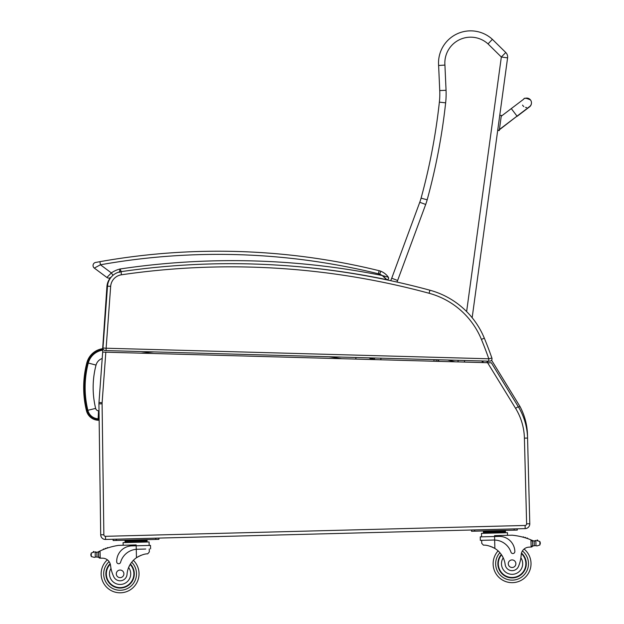 <?xml version="1.0" encoding="UTF-8"?>
<svg xmlns="http://www.w3.org/2000/svg" width="624" height="624" viewBox="0 0 624 624"><rect width="100%" height="100%" fill="white"/><g stroke="black" fill="none" stroke-linecap="round" stroke-linejoin="round"><path stroke-width="0.94" d="M98.038 420.248L98.093 419.297A11.645 11.645 0 0 1 87.352 410.413L86.432 410.631A98.257 98.186 -177 0 1 86.876 362.677L87.789 362.918L86.876 362.677A19.055 19.055 0 0 1 102.313 348.746A19.055 19.055 0 0 0 86.876 362.677A98.257 98.186 -177 0 0 86.432 410.631A12.597 12.597 0 0 0 98.038 420.248L99.154 420.303M374.338 359.596L372.349 358.184L371.81 358.964L372.349 358.184A42.978 42.978 0 0 0 371.982 357.934M102.843 352.115L102.539 350.181A17.589 17.589 0 0 0 88.288 363.035A96.798 96.728 -177 0 0 87.851 410.288A11.131 11.131 0 0 0 98.124 418.79L99.13 418.837M371.717 359.525L371.522 359.385A41.519 41.519 0 0 0 369.073 357.856M355.727 359.081L356.039 357.497M88.288 363.035L96.034 365.087A9.578 9.578 0 0 1 102.203 358.496M98.124 418.79L98.522 410.779A3.12 3.12 0 0 1 95.644 408.4A88.78 88.709 -177 0 1 96.034 365.087M482.422 362.575L482.009 360.976M482.828 361L483.249 362.599M99.263 428.103L100.675 532.327M524.41 438.142L527.569 438.064L529.784 523.762A4.735 4.735 0 0 1 525.174 528.614L514.098 528.902L525.174 528.614L525.088 525.463A1.576 1.576 0 0 0 526.625 523.84L524.41 438.142A60.013 60.013 0 0 0 515.572 408.314L487.594 362.716L491.361 362.817L518.263 406.669A63.172 63.172 0 0 1 527.569 438.064L527.483 434.772A63.172 63.172 0 0 0 519.94 406.435L518.599 407.215M519.94 406.435A63.172 63.172 0 0 1 527.483 434.772A63.172 63.172 0 0 0 519.94 406.435L491.579 360.204M488.725 361.163L487.141 361.912L487.633 362.716M386.194 279.724A759.658 759.658 0 0 1 390.733 280.683A759.658 759.658 0 0 0 386.194 279.724A759.658 759.658 0 0 1 390.733 280.683L391.724 278.218L397.621 280.488L425.685 204.461A56.854 56.854 0 0 0 427.175 199.813A620.903 620.903 0 0 0 445.645 102.835A82.126 82.126 0 0 0 446.051 90.285L444.928 65.075L438.617 65.473L439.741 90.566A75.808 75.808 0 0 1 439.366 102.149A614.585 614.585 0 0 1 421.083 198.143A50.536 50.536 0 0 1 419.757 202.277L391.724 278.218M107.476 286.697L106.915 286.658A15.795 15.795 0 0 1 110.682 277.454A15.795 15.795 0 0 0 106.915 286.658L102.656 348.691M487.594 362.716L102.671 352.108L98.974 402.488A15.795 15.795 0 0 0 98.927 403.853L100.706 534.791A4.735 4.735 0 0 0 105.565 539.464L514.098 528.902L514.153 530.166L517.304 530.088L517.273 528.824M337.514 358.574L116.493 352.49M525.174 528.614L525.088 525.463L514.012 525.743L105.487 536.312L105.565 539.464M488.748 361.163L488.81 358.792L106.127 348.223L106.057 350.587L488.748 361.163M490.035 358.496L491.891 358.036A396.037 396.037 0 0 0 484.325 338.185A82.126 82.126 0 0 0 429.913 290.215A759.658 759.658 0 0 0 120.978 271.674A15.795 15.795 0 0 0 107.515 286.143L110.666 286.369L106.127 348.223L102.968 348.02A2.371 2.371 0 0 0 105.269 350.563L106.057 350.587L105.269 350.563A2.371 2.371 0 0 1 102.968 348.02L107.515 286.143A15.795 15.795 0 0 1 111.509 276.752L110.877 277.298A3.159 3.159 0 0 1 106.891 277.469A3.159 3.159 0 0 0 110.682 277.454A3.159 3.159 0 0 1 106.891 277.469A3.159 3.159 0 0 0 110.877 277.298A3.159 3.159 0 0 1 106.891 277.469A3.159 3.159 0 0 0 110.682 277.454A15.795 15.795 0 0 0 106.915 286.658M491.891 358.036A2.371 2.371 0 0 1 489.59 361.187A2.371 2.371 0 0 0 491.891 358.036L488.81 358.792A392.886 392.886 0 0 0 481.408 339.386L484.325 338.185A82.126 82.126 0 0 0 429.913 290.215L429.086 293.264A78.967 78.967 0 0 1 481.408 339.386M444.928 65.075A25.802 25.802 0 0 1 488.03 43.914L501.337 57.018L505.768 52.51A6.318 6.318 0 0 1 507.593 57.868L501.337 57.018L466.627 311.555M472.157 317.717L507.593 57.868A6.318 6.318 0 0 0 505.768 52.51L492.383 39.335A32.12 32.12 0 0 0 438.617 65.473M488.03 43.914L492.383 39.335L488.03 43.914M464.724 360.5L464.334 362.076L464.724 360.5M438.617 361.366L438.695 361.062A1.576 1.576 0 0 0 437.369 361.327A1.576 1.576 0 0 1 438.695 361.062L437.518 359.744M435.926 359.705L436.488 361.304M438.695 361.062L440.107 361.405M374.665 358.012L374.431 359.596M385.609 278.413L386.724 279.661L385.609 278.405M292.57 266.191A758.074 758.074 0 0 1 386.724 279.661A1.576 1.576 0 0 0 388.339 277.212A16.739 16.739 0 0 0 380.835 271.245A12.636 12.636 0 0 0 379.15 270.707A674.38 674.38 0 0 0 99.895 261.674L97.133 262.174M382.2 275.519L386.724 279.661A1.576 1.576 0 0 0 388.339 277.212L382.177 275.512A761.233 761.233 0 0 0 119.98 268.999L119.465 272.423M97.89 262.033L99.895 261.674L100.448 264.779A671.221 671.221 0 0 1 378.394 273.772A9.477 9.477 0 0 1 379.657 274.178L380.835 271.245A12.636 12.636 0 0 0 379.15 270.707L378.394 273.772M121.415 271.978L119.98 268.999A26.77 26.77 0 0 0 111.353 272.914L100.448 264.779L94.31 268.086A3.159 3.159 0 0 1 95.628 262.447A3.159 3.159 0 0 0 94.31 268.086A3.159 3.159 0 0 1 95.628 262.447L99.895 261.674M349.791 272.938C346.265 272.392 346.265 272.392 349.791 272.938C353.309 273.491 353.309 273.491 349.791 272.938M385.468 278.265L383.596 276.541M95.628 262.447A3.159 3.159 0 0 0 94.31 268.086A3.159 3.159 0 0 1 95.628 262.447A3.159 3.159 0 0 0 94.31 268.086L106.891 277.469L111.353 272.914L112.999 275.301M145.727 549.019L136.266 549.299A17.901 17.901 0 0 0 120.588 562.279A1.981 1.981 0 0 1 116.696 561.787A15.506 15.506 0 0 1 131.797 545.891L150.501 545.407L150.595 548.894M95.285 557.084L94.294 557.388L95.285 557.084L95.16 552.31L96.845 552.295A5.32 5.32 0 0 0 98.35 551.803A67.15 67.15 0 0 1 99.333 551.312L98.491 552.692L98.592 556.725L98.506 553.379A60.193 60.193 0 0 0 98.459 553.402L98.545 556.725A0.491 0.491 0 0 1 97.906 557.209A5.32 5.32 0 0 0 96.97 557.014L95.285 557.084L96.97 557.014L96.845 552.295L95.16 552.31A0.491 0.491 0 0 1 96.143 552.365M141.547 540.259L125.026 540.68L125.05 541.632L125.073 542.576L125.05 541.632L147.077 541.063L147.053 540.111L141.547 540.259L141.57 541.203M94.177 552.061A0.491 0.491 0 0 0 93.772 551.491A0.491 0.491 0 0 0 93.21 551.912A2.488 2.488 0 0 1 94.154 552.053L91.229 553.043L90.847 555.157L91.322 556.553L94.294 557.388M158.917 539.354L158.886 538.091L158.917 539.354L158.886 538.091L158.917 539.354L155.766 539.432L155.727 538.169M531.648 540.134A67.15 67.15 0 0 1 532.654 540.571A5.32 5.32 0 0 0 533.239 540.79A0.491 0.491 0 0 0 532.607 541.273L532.631 542.17A60.193 60.193 0 0 0 532.576 542.155L532.662 545.501L532.561 541.468L530.938 539.846L531.125 547.03L532.662 545.501A1.49 1.49 0 0 1 531.211 547.03M536.835 540.618A0.491 0.491 0 0 1 537.209 540.025A0.491 0.491 0 0 1 537.794 540.415A2.488 2.488 0 0 0 536.858 540.61L539.83 541.445L540.306 542.841L539.924 544.955L536.991 545.938L535.985 545.688L536.991 545.938M535.384 540.992A5.32 5.32 0 0 0 535.86 540.914L534.183 540.985L534.308 545.704L535.985 545.688L534.308 545.704A5.32 5.32 0 0 0 533.38 545.945A0.491 0.491 0 0 1 532.717 545.501M493.132 564.205A18.954 18.954 0 0 0 520.416 580.733A18.954 18.954 0 0 0 524.082 549.05A18.954 18.954 0 0 1 520.416 580.733A18.954 18.954 0 0 1 493.132 564.205A18.954 18.954 0 0 0 520.416 580.733A18.954 18.954 0 0 0 524.082 549.05A18.954 18.954 0 0 1 520.416 580.733A18.954 18.954 0 0 1 493.132 564.205A18.954 18.954 0 0 0 520.416 580.733A18.954 18.954 0 0 0 524.082 549.05A18.954 18.954 0 0 1 520.416 580.733A18.954 18.954 0 0 1 498.124 550.891A18.954 18.954 0 0 0 493.132 564.205A18.954 18.954 0 0 1 498.124 550.891A18.954 18.954 0 0 0 493.132 564.205A18.954 18.954 0 0 1 498.124 550.891A18.954 18.954 0 0 0 493.132 564.205M100.121 558.176L98.592 556.725A1.49 1.49 0 0 0 100.121 558.176L100.214 558.176A44.764 44.764 0 0 1 102.718 558.184A8.128 8.128 0 0 1 110.526 565.414A34.819 34.819 0 0 0 113.638 576.459A6.965 6.965 0 0 0 127.039 574.322A22.019 22.019 0 0 1 136.484 557.716C141.11 555.017 144.854 553.73 147.724 553.847L149.339 551.92L149.269 548.925L149.339 551.92M137.358 549.237L136.266 549.299L136.484 557.716L137.6 556.99M138.481 556.483L139.48 555.976M140.369 555.571L141.024 555.305M99.333 551.312L100.027 550.984A67.15 67.15 0 0 1 118.544 545.376L136.157 544.916L136.266 549.299M130.533 540.54L130.556 541.484M106.993 548.176A0.491 0.491 0 0 1 107.905 547.88M105.121 548.847A0.491 0.491 0 0 1 106.025 548.512M103.249 549.572A0.491 0.491 0 0 1 104.153 549.214M97.773 552.045A0.491 0.491 0 0 1 98.436 552.497L98.545 556.725M90.831 554.463L90.847 555.157M123.162 545.259L123.092 542.63L149.081 541.96L149.175 545.446M113.1 539.269L113.131 540.532L155.766 539.432M130.4 564.057A14.212 14.212 0 0 1 114.761 587.02A14.212 14.212 0 0 1 110.144 563.698M133.372 560.329A18.954 18.954 0 0 1 112.648 591.279A18.954 18.954 0 0 1 107.351 559.822M127.039 574.322A22.019 22.019 0 0 1 128.614 567.52L130.018 564.681A22.019 22.019 0 0 0 128.614 567.52A10.616 10.616 0 0 1 123.56 583.885A10.616 10.616 0 0 1 110.986 568.402L110.526 565.414A8.128 8.128 0 0 0 110.37 564.478L110.526 565.414M130.159 564.447A13.775 13.775 0 0 1 125.315 586.591A13.775 13.775 0 0 1 110.292 564.174M116.306 573.947A3.791 3.791 0 0 0 122.078 577.083A3.791 3.791 0 0 0 121.906 570.515A3.791 3.791 0 0 0 116.306 573.947M481.736 543.325L481.658 540.337L481.736 543.325L483.452 545.165C486.314 544.9 490.121 545.992 494.871 548.449A22.019 22.019 0 0 1 505.167 564.548A6.965 6.965 0 0 0 518.661 565.984A34.819 34.819 0 0 0 521.196 554.798A8.128 8.128 0 0 1 528.622 547.17A44.764 44.764 0 0 1 531.125 547.03M490.214 546.281L490.885 546.515M491.798 546.866L492.82 547.326M493.724 547.786L494.871 548.449L494.66 540.033L493.561 540.025L494.66 540.033L494.567 536.515L480.246 536.882L480.332 540.368L493.561 540.025M494.66 540.033A17.901 17.901 0 0 1 510.986 552.185A1.981 1.981 0 0 0 514.847 551.499A15.506 15.506 0 0 0 498.95 536.398L494.567 536.515L494.543 535.649L512.156 535.197A67.15 67.15 0 0 1 530.938 539.846M540.306 542.841L540.322 543.535M533.239 540.79A5.32 5.32 0 0 0 534.183 540.985L535.868 540.914A0.491 0.491 0 0 0 534.885 541.016M483.413 531.414L505.44 530.845L505.463 531.796L483.436 532.366L483.413 531.414M499.933 530.993L499.957 531.937M488.92 531.274L488.943 532.217M505.487 532.74L505.463 531.796M523.832 537.397A0.491 0.491 0 0 0 522.904 537.147M525.743 537.966A0.491 0.491 0 0 0 524.815 537.685M527.647 538.598A0.491 0.491 0 0 0 526.726 538.286M481.572 536.851L481.478 533.364L507.476 532.693L507.538 535.314M471.487 530.002L471.526 531.266L514.153 530.166M501.283 554.471A14.212 14.212 0 0 0 518.092 576.592A14.212 14.212 0 0 0 521.492 553.059M521.196 554.798L520.892 557.801A10.616 10.616 0 0 1 515.299 573.823A10.616 10.616 0 0 1 503.24 557.833L501.696 555.071M521.368 553.543A13.775 13.775 0 0 1 517.795 576.241A13.775 13.775 0 0 1 501.54 554.845M515.869 563.612A3.791 3.791 0 0 0 510.097 560.477A3.791 3.791 0 0 0 510.268 567.044A3.791 3.791 0 0 0 515.869 563.612M531.149 104.676L531.383 103.717A4.735 4.735 -172.2 0 1 528.403 107.492A4.735 4.735 -172.2 0 0 531.383 103.717L531.422 103.467A4.735 4.735 -172.2 0 1 528.715 107.125M497.749 130.081L499.309 130.299L501.337 115.456L499.769 115.237L497.702 130.377L499.309 130.315L497.741 130.096M524.87 98.467A4.735 4.735 -172.2 0 1 531.422 103.467M526.679 107.562A4.735 4.735 -172.2 0 1 525.533 107.414M523.879 106.618A4.735 4.735 -172.2 0 1 522.561 105.097M499.27 130.588L497.71 130.361L499.27 130.588M87.352 410.413A97.313 97.243 -177 0 1 87.789 362.918A18.104 18.104 0 0 1 102.461 349.682L102.313 348.746M370.126 357.887A42.034 42.034 0 0 1 371.81 358.964L372.637 359.549M99.138 419.351L98.093 419.297M141.063 353.168A749.276 748.605 -177 0 1 153.855 351.905M328.996 356.749A749.276 748.605 -177 0 1 341.578 358.691M87.851 410.288L95.644 408.4M99.021 410.81L98.522 410.779M486.86 361.109A629.811 629.811 0 0 1 487.141 361.912M105.83 352.193L102.118 402.714A12.636 12.636 0 0 0 102.086 403.814L103.865 534.752A1.576 1.576 0 0 0 105.487 536.312M103.865 534.752L100.706 534.791M102.086 403.814L98.927 403.853M102.118 402.714L98.974 402.488M515.572 408.314L518.263 406.669M526.625 523.84L529.784 523.762M110.666 286.369A12.636 12.636 0 0 1 121.438 274.794A756.499 756.499 0 0 1 429.086 293.264M121.438 274.794L120.978 271.674M434.203 359.658L433.774 361.234M454.997 361.819L447.736 360.032M458.266 360.321L457.876 361.897M396.989 282.064L397.621 280.488M380.788 359.775L381.022 358.184M425.685 204.461L419.757 202.277M427.175 199.813L421.083 198.143M445.645 102.835L439.366 102.149M446.051 90.285L439.741 90.566M386.724 279.661C388.346 279.568 388.885 278.749 388.339 277.212A1.576 1.576 0 0 1 386.724 279.661A1.576 1.576 0 0 0 388.339 277.212A16.739 16.739 0 0 0 380.835 271.245M379.657 274.178A13.58 13.58 0 0 1 382.177 275.512M131.695 562.224A16.427 16.427 0 0 1 136.516 573.425A16.427 16.427 0 0 0 131.695 562.224A16.427 16.427 0 0 1 113.607 588.939A16.427 16.427 0 0 1 109.106 561.639A16.427 16.427 0 0 0 113.607 588.939A16.427 16.427 0 0 0 136.516 573.425A16.427 16.427 0 0 1 113.607 588.939A16.427 16.427 0 0 1 109.106 561.639M499.894 552.7A16.427 16.427 0 0 0 495.659 564.135A16.427 16.427 0 0 1 499.894 552.7A16.427 16.427 0 0 0 519.34 578.448A16.427 16.427 0 0 0 522.421 550.953A16.427 16.427 0 0 1 519.34 578.448A16.427 16.427 0 0 1 495.659 564.135A16.427 16.427 0 0 0 519.34 578.448A16.427 16.427 0 0 0 522.421 550.953M91.229 553.043L91.322 556.553M100.027 550.984L100.214 558.176M116.29 540.454L116.259 539.191M539.83 541.445L539.924 544.955M535.868 540.914L535.985 545.688M474.677 531.188L474.646 529.924M501.228 116.236L511.29 108.592L517.023 116.134L499.418 129.511M499.379 129.808L516.859 116.259M388.339 277.212L388.596 278.382M388.362 278.99L387.894 279.451M144.479 539.721L143.395 540.095M487.211 531.32L485.963 530.891L487.211 531.32M147.1 542.006L147.077 541.063M128.817 540.587L127.577 540.166M483.46 533.309L483.436 532.366M501.641 530.946L502.866 530.455M499.769 115.237L501.337 115.456M517.023 116.134L529.511 106.665M511.29 108.592L523.754 99.13C524.012 97.687 526.258 97.968 530.494 99.965M516.984 116.431L529.464 106.922L530.977 105.105"/></g></svg>
